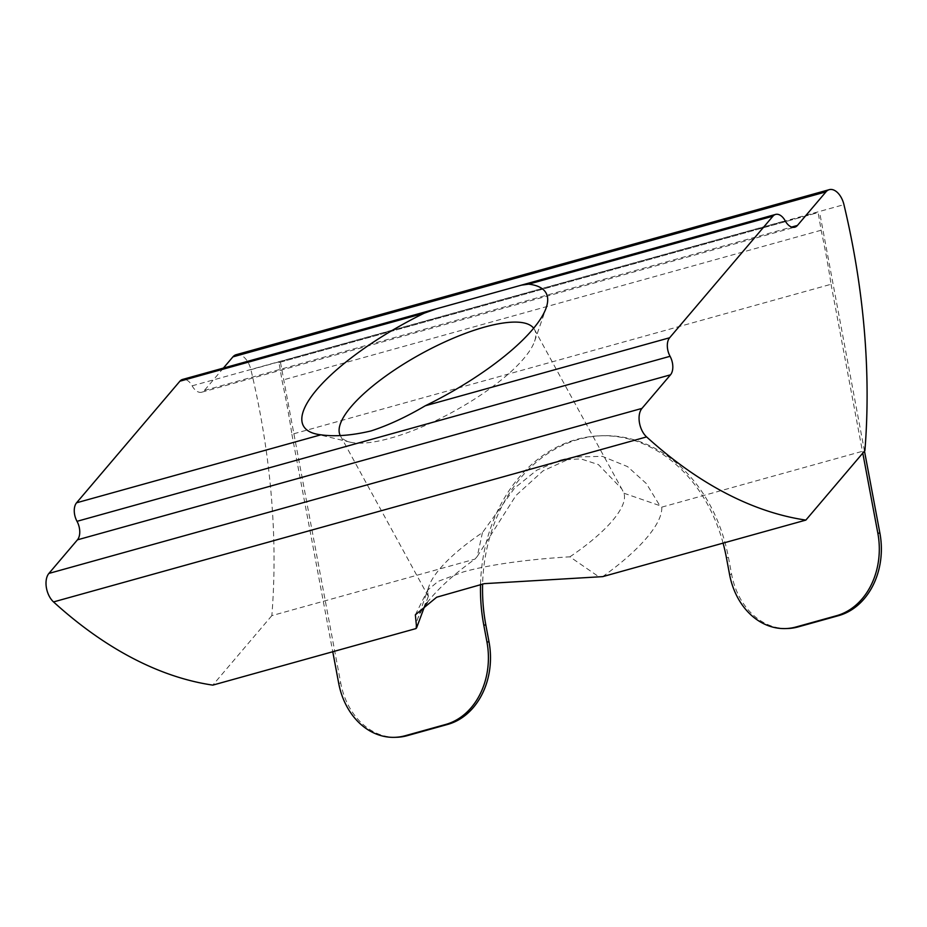 <?xml version="1.0" encoding="UTF-8"?>
<svg xmlns="http://www.w3.org/2000/svg" width="927" height="927" viewBox="0 0 927 927"><rect width="100%" height="100%" fill="white"/><g stroke="black" fill="none" stroke-linecap="round" stroke-linejoin="round"><path stroke-width="0.7" stroke-dasharray="4.63 3.48" d="M569.896 556.826A110.649 33.094 -28.7 0 0 623.941 493.222L621.716 488.807L598.413 464.601L580.777 458.865L560.557 460.047L536.779 470.186L514.566 488.123L482.446 532.596A110.649 33.094 -28.7 0 0 429.027 586.073A110.649 33.094 -28.7 0 0 428.401 596.2L427.602 595.088L427.671 590.128L438.216 581.31L463.396 571.913C495.238 562.932 540.545 558.541 569.896 556.826L599.166 577M623.952 493.234L659.804 505.632L661.751 507.139A138.308 41.356 151.3 0 1 602.712 576.629M482.446 532.596L477.266 556.432L515.968 495.481L543.013 470.893L573.396 457.057L602.33 456.351L627.556 466.605L646.339 483.558L659.804 505.632M428.401 596.2L425.551 603.778M427.15 602.654A138.308 41.356 151.3 0 1 474.983 559.108L477.266 556.432M415.945 628.587A138.308 41.356 151.3 0 1 417.417 619.572A138.308 41.356 151.3 0 1 424.74 605.945M236.2 354.693A17.289 10.162 74.5 0 1 250.893 369.664A518.668 304.716 74.5 0 1 271.843 615.632L474.983 559.108M661.751 507.139L864.903 450.615M821.125 230.244L281.97 380.267A518.668 304.716 -105.5 0 1 291.901 434.288L831.056 284.265A518.668 304.716 74.5 0 0 821.125 230.244A518.668 304.716 74.5 0 0 818.112 212.55L278.969 362.573A518.668 304.716 -105.5 0 1 281.97 380.267M271.843 615.632L212.793 685.123M533.651 328.216A110.649 33.094 151.3 0 1 534.497 329.502A110.649 33.094 151.3 0 1 534.589 341.275A110.649 33.094 151.3 0 1 390.209 438.228A110.649 33.094 151.3 0 1 350.255 442.191A110.649 33.094 151.3 0 1 340.383 435.771A110.649 33.094 151.3 0 1 340.255 435.539M223.395 368.077L204.38 390.452A13.835 8.123 74.5 0 1 201.75 392.202A13.835 8.123 74.5 0 1 192.132 385.829A13.835 8.123 74.5 0 0 182.526 379.456M280.499 362.527L340.754 683.153L338.679 683.211M291.901 434.288L332.77 651.739M278.969 362.573L818.112 212.55M480.534 584.277A155.597 124.589 88.4 0 1 600.789 435.783A155.597 124.589 88.4 0 1 723.083 543.129M787.463 628.518A69.154 55.377 88.4 0 1 731.635 574.381L728.46 557.509A155.597 124.589 -91.6 0 0 602.851 435.725A155.597 124.589 -91.6 0 0 482.608 583.929M396.582 737.278A69.154 55.377 88.4 0 1 340.754 683.153M864.485 451.101L819.642 212.503M831.056 284.265L862.782 453.106M250.893 369.664L843.952 204.647M192.132 385.829L785.192 220.811M726.397 557.567L728.46 557.509M729.561 574.439L731.635 574.381M204.38 390.452L791.658 227.045M573.396 457.057L560.557 460.047M429.027 586.073L417.417 619.572M415.354 614.821L427.671 590.128M340.383 435.771L427.602 595.088M534.497 329.502L621.716 488.807M534.589 341.275L546.2 307.776M350.255 442.191L315.783 433.929M602.851 435.725L600.789 435.783M201.75 392.202L794.81 227.185"/><path stroke-width="1.39" d="M805.864 520.093L602.712 576.629L484.323 583.651L436.675 597.22L415.354 614.821L416.629 627.788L415.945 628.587L212.793 685.123A518.668 304.716 74.5 0 1 53.534 601.924L646.594 436.907A518.668 304.716 74.5 0 0 805.864 520.093L864.903 450.615A518.668 304.716 74.5 0 0 843.952 204.647A17.289 10.162 74.5 0 0 829.259 189.664A17.289 10.162 74.5 0 0 825.98 191.854L797.44 225.435A13.835 8.123 -105.5 0 1 794.81 227.185A13.835 8.123 -105.5 0 1 785.192 220.811A13.835 8.123 74.5 0 0 775.586 214.427A13.835 8.123 74.5 0 0 772.956 216.176L669.63 337.764A13.835 8.123 74.5 0 0 670.07 356.292A13.835 8.123 -105.5 0 1 670.499 374.821L641.959 408.401A17.289 10.162 74.5 0 0 646.594 436.907M425.551 603.778L416.629 627.788M424.74 605.945A138.308 41.356 151.3 0 1 427.15 602.654M340.255 435.539A110.649 33.094 151.3 0 1 419.699 354.635A110.649 33.094 151.3 0 1 533.651 328.216M425.308 405.759A138.308 41.356 -28.7 0 0 546.2 307.776A138.308 41.356 -28.7 0 0 528.622 284.16L521.391 285.157L436.71 308.726L424.218 313.21A138.308 41.356 -28.7 0 0 315.783 433.929A138.308 41.356 -28.7 0 0 320.904 434.809C335.006 436.802 351.704 435.516 370.974 430.951C388.158 425.377 406.269 416.976 425.308 405.759L669.63 337.764M53.534 601.924A17.289 10.162 74.5 0 1 48.899 573.431L77.439 539.838A13.835 8.123 74.5 0 0 77.011 521.322A13.835 8.123 74.5 0 1 76.57 502.793L179.896 381.206L424.218 313.21M436.71 308.726L182.526 379.456A13.835 8.123 74.5 0 0 179.896 381.206M332.77 651.739L338.679 683.211A69.154 55.377 -91.6 0 0 394.508 737.336A69.154 55.377 -91.6 0 0 405.284 735.702L445.713 724.451A69.154 55.377 -91.6 0 0 486.942 641.947L483.778 625.076A155.597 124.589 88.4 0 1 480.534 584.277M723.083 543.129A155.597 124.589 88.4 0 1 726.397 557.567L729.561 574.439A69.154 55.377 -91.6 0 0 785.389 628.576A69.154 55.377 -91.6 0 0 796.166 626.942L836.594 615.69A69.154 55.377 -91.6 0 0 877.834 533.187L862.782 453.106M482.608 583.929A155.597 124.589 -91.6 0 0 485.841 625.018L489.016 641.89A69.154 55.377 88.4 0 1 447.787 724.393L407.347 735.644A69.154 55.377 88.4 0 1 396.582 737.278L394.508 737.336M864.485 451.101L879.897 533.129A69.154 55.377 88.4 0 1 838.668 615.632L798.228 626.884A69.154 55.377 88.4 0 1 787.463 628.518L785.389 628.576M829.259 189.664L236.2 354.693A17.289 10.162 74.5 0 0 232.909 356.872L223.395 368.077M528.622 284.16L772.956 216.176M76.57 502.793L320.904 434.809M483.778 625.076L485.841 625.018M405.284 735.702L407.347 735.644M445.713 724.451L447.787 724.393M486.942 641.947L489.016 641.89M796.166 626.942L798.228 626.884M836.594 615.69L838.668 615.632M879.897 533.129L877.834 533.187M48.899 573.431L641.959 408.401M77.439 539.838L670.499 374.821M77.011 521.322L670.07 356.292M791.658 227.045L797.44 225.435M232.909 356.872L825.98 191.854M521.391 285.157L775.586 214.427"/></g></svg>
